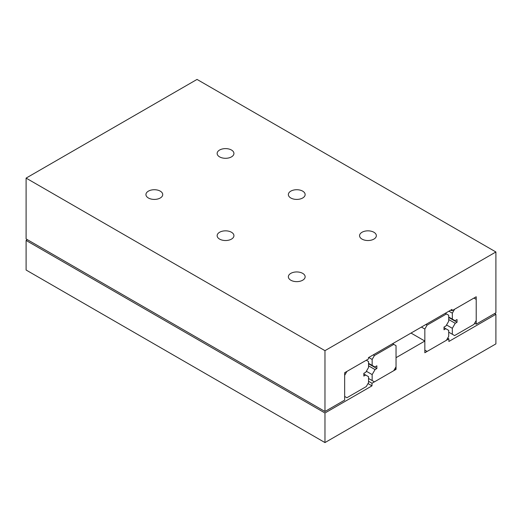 <?xml version="1.0" encoding="UTF-8"?>
<svg xmlns="http://www.w3.org/2000/svg" width="522" height="522" viewBox="0 0 522 522"><rect width="100%" height="100%" fill="white"/><g stroke="black" fill="none" stroke-linecap="round" stroke-linejoin="round"><path stroke-width="0.78" d="M219.605 156.881A8.391 4.848 180 0 1 217.145 153.455A8.391 4.848 180 0 1 222.326 148.979A8.391 4.848 180 0 1 231.474 150.029A8.391 4.848 180 0 1 233.934 153.455A8.391 4.848 180 0 1 228.753 157.931A8.391 4.848 180 0 1 219.605 156.881M290.813 280.216A8.391 4.848 180 0 1 288.359 276.79A8.391 4.848 180 0 1 293.54 272.314A8.391 4.848 180 0 1 302.682 273.365A8.391 4.848 180 0 1 305.142 276.79A8.391 4.848 180 0 1 299.961 281.267A8.391 4.848 180 0 1 290.813 280.216M148.398 197.995A8.391 4.848 180 0 1 145.938 194.569A8.391 4.848 180 0 1 151.119 190.093A8.391 4.848 180 0 1 160.267 191.143A8.391 4.848 180 0 1 162.727 194.569A8.391 4.848 180 0 1 157.546 199.045A8.391 4.848 180 0 1 148.398 197.995M290.813 197.995A8.391 4.848 180 0 1 288.359 194.569A8.391 4.848 180 0 1 293.54 190.093A8.391 4.848 180 0 1 302.682 191.143A8.391 4.848 180 0 1 305.142 194.569A8.391 4.848 180 0 1 299.961 199.045A8.391 4.848 180 0 1 290.813 197.995M219.605 239.109A8.391 4.848 180 0 1 217.145 235.683A8.391 4.848 180 0 1 222.326 231.207A8.391 4.848 180 0 1 231.474 232.257A8.391 4.848 180 0 1 233.934 235.683A8.391 4.848 180 0 1 228.753 240.159A8.391 4.848 180 0 1 219.605 239.109M362.02 239.109A8.391 4.848 180 0 1 359.567 235.683A8.391 4.848 180 0 1 364.748 231.207A8.391 4.848 180 0 1 373.889 232.257A8.391 4.848 180 0 1 376.349 235.683A8.391 4.848 180 0 1 371.168 240.159A8.391 4.848 180 0 1 362.02 239.109M476.214 324.169L476.214 296.764L452 310.747L452 309.409L368.447 357.648L368.447 358.986L344.657 372.721L344.657 400.126L324.971 411.493L324.971 350.66L495.9 251.976L495.9 312.808L476.214 324.169L474.615 323.248M450.838 310.075L452 310.747M495.9 251.976L197.029 79.422L26.1 178.106L26.1 238.939L324.971 411.493M26.1 178.106L324.971 350.66M495.9 343.894L324.971 442.578L324.971 412.993L371.99 385.849L371.99 383.259L396.035 369.38L396.035 357.681L424.836 341.049L424.836 352.748L448.881 338.869L448.881 341.46L495.9 314.309L495.9 343.894M27.405 239.689L26.1 240.446L324.971 412.993M26.1 240.446L26.1 270.024L324.971 442.578M368.01 383.553L371.99 385.849M368.539 381.269L371.99 383.259M394.906 368.728L396.035 369.38M411.016 333.069L424.836 341.049M447.667 338.165L448.881 338.869M494.595 313.559L495.9 314.309M452.333 328.305L455.23 323.294L457.037 322.25L457.037 319.542L455.053 320.684L452.333 319.118L452.333 313.161L454.597 309.246L473.956 298.069L476.214 299.374L476.214 320.475L473.956 324.39L454.597 335.568L452.333 334.263L452.333 328.305L446.545 324.965M448.718 317.03L452.333 319.118M448.913 311.19L452.333 313.161M448.718 332.175L452.333 334.263M448.718 319.536L455.23 323.294M448.718 317.448L457.037 322.25M448.718 336.351L446.454 340.266L427.1 351.443L424.836 350.138L424.836 329.036L427.1 325.121L446.454 313.944L448.718 315.249L448.718 321.206L445.997 325.917L444.013 327.059L444.013 329.767L445.821 328.723L448.718 330.4L448.718 336.351M444.013 327.679L445.821 328.723M421.417 327.066L424.836 329.036M425.939 324.456L427.1 325.121M445.299 313.278L446.454 313.944M372.153 374.6L375.05 369.589L376.858 368.545L376.858 365.831L374.874 366.979L372.153 365.407L372.153 359.456L374.418 355.541L393.771 344.363L396.035 345.668L396.035 366.764L393.771 370.685L374.418 381.863L372.153 380.551L372.153 374.6L366.366 371.259M368.539 363.319L372.153 365.407M368.734 357.479L372.153 359.456M373.256 354.869L374.418 355.541M392.616 343.691L393.771 344.363M368.539 378.463L372.153 380.551M368.539 365.824L375.05 369.589M368.539 363.736L376.858 368.545M368.539 382.646L366.274 386.561L346.915 397.738L344.657 396.433L344.657 375.331L346.915 371.416L366.274 360.239L368.539 361.544L368.539 367.495L365.818 372.206L363.834 373.354L363.834 376.062L365.641 375.018L368.539 376.688L368.539 382.646M363.834 373.974L365.641 375.018"/></g></svg>

